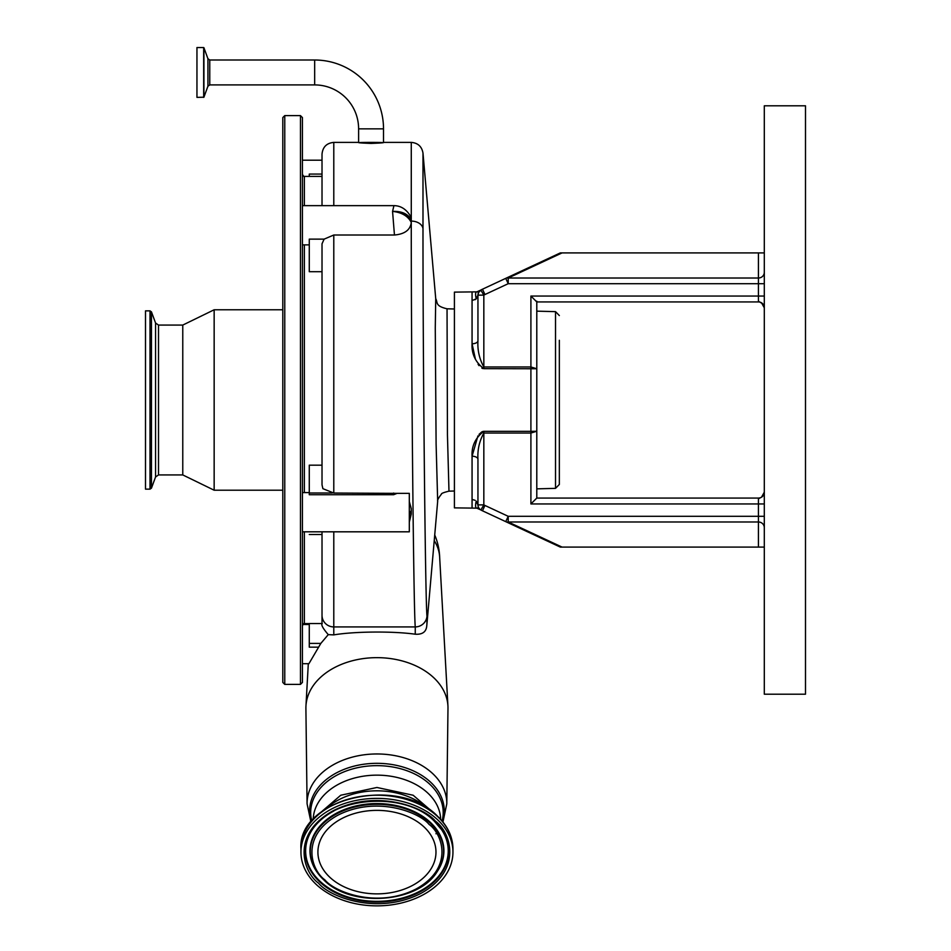 <?xml version="1.0" encoding="UTF-8"?>
<svg xmlns="http://www.w3.org/2000/svg" width="951" height="951" viewBox="0 0 951 951"><rect width="100%" height="100%" fill="white"/><g stroke="black" fill="none" stroke-linecap="round" stroke-linejoin="round"><path stroke-width="1.43" d="M383.515 128.849L358.61 128.849A43.936 43.936 0 0 0 314.674 84.912L314.674 60.008A68.841 68.841 0 0 1 383.515 128.849L383.515 142.626M371.056 142.4C354.985 142.424 354.985 142.769 371.056 143.423C387.128 142.769 387.128 142.424 371.056 142.4M314.674 60.008L209.767 60.008L209.767 84.912L314.674 84.912M196.952 97.371L196.952 47.55L196.952 97.371L203.918 97.204L203.918 47.716L207.924 58.712L207.924 86.208L203.918 97.204M394.451 235.016L392.561 211.384L393.94 205.642C400.728 205.701 406.22 209.172 410.428 216.055L411.272 222.451C410.333 229.928 404.734 234.112 394.451 235.016L333.789 235.016L324.125 239.129L309.277 239.129L309.277 271.701L322.02 271.701M305.913 708.768A71.04 50.237 0 0 1 305.901 708.329A71.04 50.237 0 0 1 305.901 707.889A71.04 50.237 0 0 1 305.96 705.915A71.04 50.237 0 0 1 376.941 657.652A71.04 50.237 0 0 1 447.933 705.915A71.04 50.237 0 0 1 447.98 707.889A71.04 50.237 0 0 1 447.98 708.329A71.04 50.237 0 0 1 447.969 708.768M435.273 327.917L435.724 298.662C437.924 302.656 434.976 305.96 447.041 308.802L447.445 434.88L448.979 491.156C443.665 492.463 441.157 493.462 441.43 494.163C438.411 498.015 437.163 500.381 437.674 501.284L436.105 444.069L435.273 327.917M435.724 298.614L422.993 153.135L422.993 228.692C422.886 349.992 425.24 597.953 426.975 616.272L426.892 624.534L437.674 501.284M434.227 540.608A62.754 44.376 0 0 1 439.647 556.977L447.933 705.915M326.359 808.469A63.741 45.077 0 0 1 427.534 808.469M316.267 884.478A75.997 53.743 0 0 1 300.944 852.12A75.997 53.743 0 0 1 352.809 801.158A75.997 53.743 0 0 1 437.615 819.762A75.997 53.743 0 0 1 452.949 852.12A75.997 53.743 0 0 1 401.072 903.081A75.997 53.743 0 0 1 316.267 884.478M317.907 852.12A59.033 41.749 0 0 1 376.941 810.371A59.033 41.749 0 0 1 435.974 852.12A59.033 41.749 0 0 1 376.941 893.869A59.033 41.749 0 0 1 317.907 852.12M309.277 176.411L309.277 174.069L322.02 174.069M333.789 235.016L333.789 493.046L322.888 488.671L322.02 484.832L322.02 243.801L324.125 239.129M333.789 493.046L397.102 493.355L393.619 494.722L309.277 494.722L309.277 465.17L322.02 465.17M411.272 219.752C408.015 213.88 401.786 211.086 392.561 211.384C401.786 212.406 408.015 216.091 411.272 222.451M302.418 531.811L409.31 531.811L409.31 493.355L397.102 493.355M409.31 514.503L409.31 503.245A17.653 15.727 -0 0 1 411.272 510.449L409.31 514.503M409.31 517.653L411.272 514.004L411.272 508.69L411.272 511.84M411.272 514.004L409.31 522.099M409.31 501.593L411.272 508.69M322.02 205.642L322.02 154.157C322.722 147.013 326.645 143.09 333.789 142.388L333.789 205.642M309.277 623.594L304.379 623.594L304.379 531.811M304.379 492.582L304.379 244.871M322.02 623.357L322.02 531.811M304.379 205.642L304.379 176.411L322.02 176.411M302.418 400.002L302.418 682.438L300.457 684.399L300.457 115.606L302.418 117.567L302.418 400.002M322.258 623.559C320.832 624.605 322.841 628.29 328.261 634.638L320.832 643.399L308.909 663.703L302.418 663.703M284.765 684.399L284.765 115.606L282.804 117.567L282.804 682.438L284.765 684.399L300.457 684.399M282.804 184.114L282.804 615.891M158.508 325.076L158.508 474.929L155.56 476.986L155.56 323.019L158.508 325.076L182.77 325.076L214.153 309.776L214.153 490.217L282.804 490.217M182.77 325.076L182.77 474.929L214.153 490.217M149.996 310.858L145.503 310.858L145.503 489.147L149.996 489.147L151.471 488.113L151.471 311.892L149.996 310.858L149.996 489.147M322.02 623.559L309.277 623.559L309.277 647.155L318.644 647.155M333.789 531.811L333.789 634.888C354.236 631.393 393.179 631.072 415.242 634.21L415.254 626.923C413.519 607.832 411.165 348.125 411.272 221.096L411.272 142.388C417.941 142.959 421.852 146.537 422.993 153.135M333.789 634.888L328.261 634.638M426.654 626.721C425.846 632.153 422.042 634.65 415.242 634.21M478.543 292.551L480.873 290.043A5.884 5.884 0 0 0 477.949 295.131L478.745 292.183L476.867 291.85L454.412 292.123L454.412 507.87L476.867 508.155L480.873 509.962A5.884 5.884 0 0 1 477.949 504.874L477.949 459.285C477.402 449.811 479.363 441.05 483.833 433.038C479.363 441.05 477.402 449.799 477.949 459.285L477.949 504.874A5.884 5.884 0 0 0 480.873 509.962L483.833 504.874A13.73 13.73 0 0 0 484.951 505.456L508.214 516.31L758.423 516.31L758.423 503.947L530.908 503.947L536.792 498.062L758.423 498.062A5.884 5.884 0 0 0 764.307 492.178A5.884 5.884 0 0 1 758.423 498.062A5.884 5.884 0 0 0 761.525 497.183L764.307 492.178M477.925 435.927L472.065 456.218C471.506 446.078 475.429 437.781 483.833 431.326L482.751 431.492M481.919 431.813L479.042 434.357M475.06 500.274L472.065 499.453L472.065 507.87M764.307 547.098L758.423 547.098L758.423 521.992L508.214 521.992A5.884 4.969 -65 0 1 505.73 521.647L508.214 516.31L508.214 521.992L562.065 547.098L560.329 547.098L482.466 510.794A19.614 19.614 0 0 1 480.873 509.962A19.614 19.614 0 0 0 482.466 510.794L484.951 505.456M758.423 547.098L562.065 547.098M477.949 504.898L483.833 504.874L483.833 433.038L530.908 433.038L536.792 431.243L530.908 431.326L536.792 431.243L536.792 498.062M478.543 507.454L476.867 508.155C475.441 508.072 475.215 505.73 476.201 501.141L477.949 504.874M758.423 498.8L761.525 497.183L764.164 493.462M764.307 694.206L764.307 105.799L805.497 105.799L805.497 694.206L764.307 694.206M758.423 301.205L762.809 303.904M763.653 305.116L764.307 307.815L761.525 302.822A5.884 5.884 0 0 0 758.423 301.931A5.884 5.884 0 0 1 764.307 307.815A5.884 5.884 0 0 0 758.423 301.931L536.792 301.931L530.908 296.046L758.423 296.046L758.423 252.907L562.065 252.907L508.214 278.013A5.884 4.969 -115 0 0 505.73 278.358L560.329 252.907L562.065 252.907M764.307 283.695L508.214 283.695L505.73 278.358L482.466 289.211A19.614 19.614 0 0 0 480.873 290.043L476.867 291.85C475.441 291.933 475.215 294.275 476.201 298.864L475.06 299.72M480.814 290.079L483.833 295.131L477.949 295.131L476.201 298.864L472.065 300.552L472.065 292.123M758.423 252.907L764.307 252.907M764.307 272.331A5.884 5.682 0 0 1 758.423 278.013L508.214 278.013L508.214 283.695L484.951 294.537A13.73 13.73 0 0 0 483.833 295.131L483.833 366.967C479.363 358.955 477.402 350.206 477.949 340.708L477.949 295.131L477.949 340.708A5.884 3.067 0 0 1 472.065 343.775L475.452 359.288M536.792 301.205L536.792 368.762L530.908 366.967L483.833 366.967L483.833 368.667C475.429 362.212 471.506 353.915 472.065 343.775L472.065 300.552M536.792 431.243L536.792 368.762L483.833 368.667M472.065 499.453L472.065 456.218A5.884 3.067 180 0 1 477.949 459.285M559.343 340.292L559.343 484.439L559.343 340.292M478.08 364.316L479.042 365.648M481.919 368.192L482.87 368.548M196.952 47.55L203.68 47.55L203.68 97.371M310.941 822.044L307.078 803.797A69.863 49.404 0 0 1 307.078 803.369A69.863 49.404 0 0 1 376.941 753.965A69.863 49.404 0 0 1 446.804 803.369A69.863 49.404 0 0 1 446.804 803.797L447.98 708.329M311.31 821.593A67.343 47.621 0 0 1 309.598 810.941A67.343 47.621 0 0 1 376.941 763.32A67.343 47.621 0 0 1 444.283 810.941A67.343 47.621 0 0 1 442.584 821.593M311.785 821.01A66.261 46.861 0 0 1 310.68 812.499A66.261 46.861 0 0 1 376.941 765.65A66.261 46.861 0 0 1 443.202 812.499A66.261 46.861 0 0 1 442.108 821.01M313.212 819.382A63.741 45.077 0 0 1 376.941 775.148A63.741 45.077 0 0 1 440.67 819.382M300.944 848.946A75.997 53.743 0 0 1 352.809 797.984A75.997 53.743 0 0 1 437.615 816.588A75.997 53.743 0 0 1 452.949 848.946C452.783 836.737 447.612 825.789 437.436 816.101C398.291 774.887 297.271 798.614 300.944 848.946L300.944 852.12M318.609 883.229C329.141 896.543 377.167 915.837 420.948 893.369C463.517 869.773 450.489 831.828 435.273 821.01C424.752 807.696 376.715 788.403 332.945 810.87C290.364 834.467 303.393 872.424 318.609 883.229M434.298 821.117A71.622 50.641 0 0 1 441.787 829.95A71.622 50.641 0 0 1 420.069 891.872A71.622 50.641 0 0 1 319.762 881.946A71.622 50.641 0 0 1 312.094 829.95A71.622 50.641 0 0 1 333.813 811.013M441.644 829.736A71.301 50.415 0 0 1 419.878 891.17A71.301 50.415 0 0 1 320.023 881.28A71.301 50.415 0 0 1 312.237 829.736M437.436 871.235A66.974 47.36 180 0 0 437.579 871.021A66.974 47.36 180 0 0 430.411 822.401A66.974 47.36 180 0 0 342.384 810.359A66.974 47.36 180 0 0 316.303 871.021A66.974 47.36 180 0 0 316.445 871.235M316.303 871.021L323.815 879.925C351.299 908.098 418.499 903.188 437.294 871.449A66.653 47.134 180 0 0 430.161 823.067A66.653 47.134 180 0 0 342.538 811.072A66.653 47.134 180 0 0 316.588 871.449A66.653 47.134 180 0 0 323.732 879.83M324.885 879.889C311.31 870.236 299.684 836.357 337.676 815.304C376.739 795.262 419.605 812.475 429.008 824.351C442.584 834.003 454.209 867.883 416.205 888.935C377.143 908.978 334.276 891.776 324.885 879.889M332.232 492.998L309.277 492.998M393.619 494.722L393.619 493.046M422.993 228.692A11.769 8.321 180 0 0 411.272 221.096A19.614 13.873 180 0 0 392.561 211.384M322.02 534.51L309.277 534.51M426.975 616.272A11.769 11.638 -3.8 0 1 415.254 626.923L333.789 626.923A11.769 11.638 180 0 1 322.02 615.285M320.832 643.399L309.277 643.399M483.833 433.038L483.833 431.326L530.908 431.326L530.908 296.046M530.908 431.326L530.908 503.947M764.307 527.674A5.884 5.682 180 0 0 758.423 521.992L758.423 516.31L764.307 516.31M761.525 497.183A5.884 5.884 0 0 1 758.423 498.062L758.423 503.947L764.307 503.947M764.307 296.046L758.423 296.046L758.423 301.931M484.951 294.537L482.466 289.211M536.792 488.85L555.527 488.362L555.527 311.643L536.792 311.155M358.61 128.849L358.61 142.626M209.767 60.008L207.924 58.712M207.924 86.208L209.767 84.912M333.789 142.388L358.61 142.388M383.515 142.388L411.272 142.388M454.412 491.013L448.979 491.156M439.671 557.369A62.766 62.766 0 0 0 434.726 534.985M307.078 803.797L305.901 708.329M442.952 822.044L446.804 803.797M437.377 831.578L435.974 833.765M312.094 829.95C331.709 796.272 405.007 790.804 434.203 821.046L441.787 829.95M452.949 848.946L452.949 852.12M316.469 816.089L340.743 795.238L376.941 787.476L413.15 795.238L437.424 816.089M302.418 205.642L393.94 205.642M302.418 244.871L309.277 244.871M302.418 160.196L322.02 160.196M302.418 492.582L309.277 492.582M304.379 177.219L302.418 174.449M304.379 622.774L302.418 625.556M214.153 309.776L282.804 309.776M158.508 474.929L182.77 474.929M155.56 476.986L151.471 488.113M155.56 323.019L151.471 311.892M284.765 115.606L300.457 115.606M302.62 624.474L309.277 624.474M308.302 663.703L305.96 705.915M426.619 627.101L426.892 624.534M454.412 308.992L447.041 308.802M555.527 488.362L559.343 484.439M555.527 311.643L559.343 315.566"/></g></svg>
